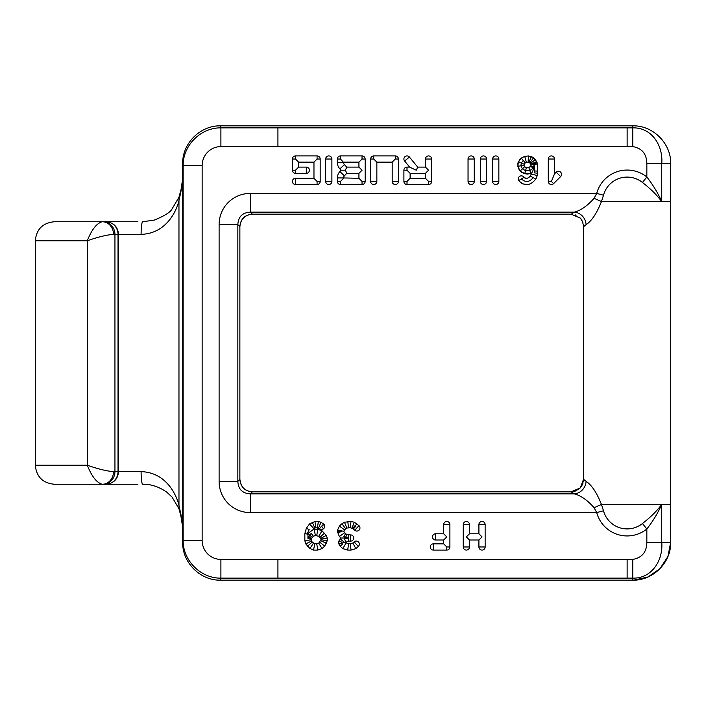 <?xml version="1.0" encoding="UTF-8"?>
<svg xmlns="http://www.w3.org/2000/svg" width="706" height="706" viewBox="0 0 706 706"><rect width="100%" height="100%" fill="white"/><g stroke="black" fill="none" stroke-linecap="round" stroke-linejoin="round"><path stroke-width="1.06" d="M670.7 504.49L670.7 542.305C671.194 562.55 653.024 580.685 632.779 580.164L220.298 580.164C200.151 580.5 182.174 562.461 182.669 542.243L182.669 163.986L183.145 165.61L202.145 165.61A19.221 18.903 -106.6 0 1 220.899 146.592L277.926 146.592L277.926 127.865L220.899 127.865C200.751 127.539 182.828 145.462 183.145 165.61L183.145 540.39L202.145 540.39A19.221 18.903 106.6 0 0 220.899 559.408L277.926 559.408L277.926 578.135L627.131 578.135L627.131 559.408L277.926 559.408M428.56 184.522L428.56 181.416L425.453 178.3L425.453 173.332L428.56 170.217L425.453 167.11L417.705 167.11L409.409 157.05A3.106 3.106 0 0 0 405.032 156.635A3.106 3.106 0 0 0 404.609 161.012L409.648 167.11L407.009 167.11A3.106 3.106 0 0 0 403.903 170.217L403.903 181.416A3.106 3.106 0 0 0 407.009 184.522L428.56 184.522A3.106 3.106 0 0 0 431.675 181.416L431.675 159.026A3.106 3.106 0 0 0 428.56 155.92A3.106 3.106 0 0 0 425.453 159.026L431.675 159.026M425.453 167.11L425.453 159.026M295.514 184.522L317.073 184.522A3.106 3.106 0 0 0 320.18 181.416L317.073 181.416L313.967 178.3L295.514 178.3A3.106 3.106 0 0 0 292.408 181.416A3.106 3.106 0 0 0 295.514 184.522L295.514 178.3M298.629 167.11L295.514 170.217L292.408 170.217A3.106 3.106 0 0 0 295.514 173.332L306.298 173.332A3.106 3.106 0 0 0 309.404 170.217A3.106 3.106 0 0 0 306.298 167.11L298.629 167.11L298.629 162.142L313.967 162.142L313.967 178.3M292.408 170.217L292.408 159.026A3.106 3.106 0 0 1 295.514 155.92L317.073 155.92A3.106 3.106 0 0 1 320.18 159.026L320.18 181.416M548.288 159.026L548.288 181.416A3.106 3.106 0 0 0 553.592 183.613L560.626 176.579A3.106 3.106 0 0 0 560.626 172.176A3.106 3.106 0 0 0 556.231 172.176L554.51 173.905L554.51 159.026A3.106 3.106 0 0 0 551.395 155.92A3.106 3.106 0 0 0 548.288 159.026L554.51 159.026M468.043 181.416A3.106 3.106 0 0 0 471.149 184.522A3.106 3.106 0 0 0 474.264 181.416L474.264 159.026A3.106 3.106 0 0 0 471.149 155.92A3.106 3.106 0 0 0 468.043 159.026L468.043 181.416L474.264 181.416M325.669 181.416A3.106 3.106 0 0 0 328.775 184.522A3.106 3.106 0 0 0 331.891 181.416L331.891 159.026A3.106 3.106 0 0 0 328.775 155.92A3.106 3.106 0 0 0 325.669 159.026L325.669 181.416L331.891 181.416M533.913 166.987C533.312 170.146 532.439 172.264 531.265 173.349L531.265 173.349A11.834 11.834 0 0 1 531.124 174.055A8.975 8.975 0 0 1 530.338 176.147C527.779 178.68 525.67 179.077 524.011 177.33A3.106 3.106 0 0 0 519.731 176.315A3.106 3.106 0 0 0 518.716 180.586C524.514 186.446 530.224 185.925 535.845 179.033A15.188 15.188 0 0 0 537.169 175.494A18.047 18.047 0 0 0 537.557 173.217A30.605 30.605 0 0 0 537.707 171.099L537.354 163.942L537.707 171.099L534.601 170.984L534.274 164.366L533.207 168.187L533.913 166.987A14.941 14.941 0 0 1 534.468 172.891L537.557 173.217M527.541 174.055L530.85 173.499L524.726 173.685L520.154 170.984L517.816 166.289L518.433 161.674L521.266 158.082L524.726 156.361L528.45 155.955L531.168 156.503L533.577 157.791L536.639 161.559L537.354 163.942L536.639 161.559L533.577 157.791L528.45 155.955L528.114 162.168L530.533 163.421L530.991 165.857L528.838 167.622L526.385 167.693L524.664 166.695L523.958 165.345L525.087 162.98L528.114 162.168M486.558 159.026A3.106 3.106 0 0 0 483.442 155.92A3.106 3.106 0 0 0 480.336 159.026L486.558 159.026L486.558 181.416A3.106 3.106 0 0 1 483.442 184.522A3.106 3.106 0 0 1 480.336 181.416L480.336 159.026M392.192 181.416A3.106 3.106 0 0 0 395.298 184.522A3.106 3.106 0 0 0 398.413 181.416L398.413 159.026A3.106 3.106 0 0 0 395.298 155.92L373.748 155.92A3.106 3.106 0 0 0 370.641 159.026L370.641 181.416A3.106 3.106 0 0 0 373.748 184.522A3.106 3.106 0 0 0 376.854 181.416L376.854 162.142L392.192 162.142L392.192 181.416L398.413 181.416M344.431 175.82L339.895 171.567A9.328 9.328 0 0 0 337.38 177.938L337.38 181.416A3.106 3.106 0 0 0 340.486 184.522L362.037 184.522A3.106 3.106 0 0 0 365.152 181.416L362.037 181.416L358.93 178.3L343.593 177.938A3.106 3.106 0 0 1 344.431 175.82L346.761 173.332L345.41 170.217L346.761 167.11L344.431 164.622A3.106 3.106 0 0 1 343.593 162.504L340.486 159.026L337.38 159.026L337.38 162.504A9.328 9.328 0 0 0 339.895 168.875L341.157 170.217L345.41 170.217M339.895 171.567L341.157 170.217M340.486 159.026L340.486 155.92A3.106 3.106 0 0 0 337.38 159.026M340.486 155.92L362.037 155.92A3.106 3.106 0 0 1 365.152 159.026L365.152 181.416M492.629 181.416A3.106 3.106 0 0 0 495.744 184.522A3.106 3.106 0 0 0 498.851 181.416L498.851 159.026A3.106 3.106 0 0 0 495.744 155.92A3.106 3.106 0 0 0 492.629 159.026L492.629 181.416L498.851 181.416M337.574 530.744L337.574 530.082L340.68 530.744L337.574 530.744A3.106 3.106 0 0 0 337.627 531.3A3.106 3.106 0 0 0 337.574 531.865L341.942 531.3L337.627 531.3M337.574 530.082L339.357 526.076L341.933 523.755L344.484 522.228L350.979 521.478L354.288 522.228L358.93 525.635L354.765 530.259A3.106 3.106 0 0 0 359.16 530.029A3.106 3.106 0 0 0 358.93 525.635M354.147 541.864L358.304 546.479A3.106 3.106 0 0 0 358.533 542.093A3.106 3.106 0 0 0 354.147 541.864L352.797 543.073L348.596 543.858L345.331 542.49L348.596 541.123L350.626 541.123A3.106 3.106 0 0 0 353.741 538.016A3.106 3.106 0 0 0 350.626 534.91L346.831 534.539L344.502 532.792L343.84 531.3L344.502 529.818L346.831 528.07L350.282 527.7L352.868 528.626A3.106 3.106 0 0 1 353.344 528.979L354.765 530.259M358.304 546.479L355.921 548.624L351.085 550.08L347.687 550.08L342.851 548.624L340.08 546.135L338.818 543.858L338.818 541.131L341.007 538.016L339.357 536.525L337.574 531.865M433.36 550.08L446.792 550.08A3.106 3.106 0 0 0 449.899 546.973L446.792 546.973L443.677 543.858L433.36 543.858A3.106 3.106 0 0 0 430.254 546.973A3.106 3.106 0 0 0 433.36 550.08L433.36 543.858M435.593 540.011L435.593 533.789A3.106 3.106 0 0 0 432.487 536.895A3.106 3.106 0 0 0 435.593 540.011L443.677 540.011L443.677 543.858M435.593 533.789L443.677 533.789L443.677 524.584A3.106 3.106 0 0 1 446.792 521.478A3.106 3.106 0 0 1 449.899 524.584L449.899 546.973M313.499 550.08L317.824 550.08L322.015 548.571L324.716 546.135L327.222 540.814L327.222 538.016L326.251 535.404L322.015 530.824L317.824 529.315L312.943 529.782L313.808 528.617L315.864 527.7L319.5 528.617A3.106 3.106 0 0 0 323.427 528.803L323.48 528.768A3.106 3.106 0 0 0 324.125 524.417L321.027 522.281L318.353 521.478L314.955 521.478L309.555 523.923L306.351 528.238L304.842 533.674L304.842 540.681L305.733 543.885L309.96 548.483L313.499 550.08L314.832 543.858L318.759 543.135L321.009 539.702L320.736 538.396L318.759 536.26L315.335 535.527L313.305 536.26L311.064 539.137L312.131 542.067L314.832 543.858M478.915 540.011L478.915 546.973A3.106 3.106 0 0 0 482.03 550.08A3.106 3.106 0 0 0 485.137 546.973L485.137 524.584A3.106 3.106 0 0 0 482.03 521.478A3.106 3.106 0 0 0 478.915 524.584L478.915 533.789L469.472 533.789L469.472 524.584A3.106 3.106 0 0 0 466.357 521.478A3.106 3.106 0 0 0 463.251 524.584L463.251 546.973A3.106 3.106 0 0 0 466.357 550.08A3.106 3.106 0 0 0 469.472 546.973L469.472 540.011L478.915 540.011L482.03 536.895L478.915 533.789M105.141 221.746L102.246 221.746C96.704 223.211 91.727 229.547 87.306 240.772C97.993 237.004 106.73 234.869 113.516 234.366L114.946 234.366L114.946 471.634L118.034 471.634L118.034 234.366L141.103 234.366C163.218 233.686 174.709 216.036 178.759 201.581L180.992 191.238L182.775 177.577M105.141 484.254L105.821 484.254A12.62 12.214 90 0 0 118.034 471.634L141.103 471.634C163.218 472.314 174.709 489.964 178.759 504.419L180.992 514.762L182.642 527.064C182.395 522.44 181.821 518.795 180.921 516.13L182.642 527.064M105.821 484.254L54.327 484.254C42.766 483.125 36.43 476.779 35.3 465.228L87.306 465.228C97.993 468.996 106.73 471.131 113.516 471.634A12.62 11.27 90 0 1 102.246 484.254C96.704 482.789 91.727 476.453 87.306 465.228L87.306 240.772L35.3 240.772C36.43 229.221 42.766 222.875 54.327 221.746L102.246 221.746A12.62 11.27 -90 0 1 113.516 234.366M58.386 484.254L137.908 484.254M277.926 578.135L220.899 578.135C200.751 578.461 182.828 560.538 183.145 540.39L182.669 542.014M141.103 471.634A12.62 1.606 90 0 0 142.709 484.254C150.766 484.034 158.797 486.672 166.801 492.17L172.043 497.077L178.971 508.735L178.962 197.274L172.043 208.923C170.393 212.206 164.472 215.93 154.296 220.087L142.709 221.746A12.62 1.606 -90 0 0 141.103 234.366M180.992 514.762L180.921 516.13L178.962 508.735M580.253 487.864L583.562 479.312L586.104 481.368C591.681 485.013 596.799 492.7 601.459 504.446L603.498 510.773A24.472 24.472 0 0 0 642.451 523.525C650.438 517.357 656.862 510.994 661.734 504.446C658.036 512.768 653.076 520.957 646.846 529.006A31.488 31.488 0 0 1 596.711 512.591L250.339 512.591A32.679 31.708 135 0 1 219.107 481.368L219.107 224.632L237.843 224.632L239.872 226.661C240.561 219.028 244.717 214.862 252.369 214.174L571.075 214.174L580.367 218.128L582.538 221.534L583.562 226.441L583.562 479.55L582.538 484.466L580.367 487.872L571.075 491.826L252.369 491.826C244.753 491.111 240.587 486.946 239.872 479.339L239.872 226.855C240.578 219.178 244.753 214.942 252.413 214.174M219.107 481.368L237.843 481.368C238.266 489.267 242.432 493.432 250.339 493.856L252.369 491.826M239.872 479.145C240.711 487.069 244.894 491.297 252.413 491.826M603.498 510.773L596.711 512.591L594.099 507.702C587.41 500.157 580.817 495.541 574.331 493.856A12.682 11.614 113.7 0 0 586.104 481.368M250.339 512.591L250.339 493.856L574.331 493.856L571.075 491.826L575.222 491.129M220.298 580.164L220.899 578.135L220.899 559.408M583.562 226.705L586.104 224.632C591.681 220.987 596.799 213.3 601.459 201.554L603.498 195.227A24.472 24.472 0 0 1 642.451 182.475C650.438 188.643 656.862 195.006 661.734 201.554L661.734 163.757C663.358 146.133 652.017 127.336 632.779 127.865L632.779 125.836C653.015 125.315 671.185 143.45 670.7 163.695L670.7 163.757C671.221 143.521 653.094 125.35 632.858 125.836L220.298 125.836C200.151 125.5 182.174 143.539 182.669 163.757L182.669 163.986M58.386 221.746L137.908 221.746M181.08 189.314L182.642 178.936L181.08 189.314M182.642 178.936L182.669 177.577M180.992 191.238L180.921 189.87M239.872 479.339L237.843 481.368L237.843 224.632C238.266 216.733 242.432 212.568 250.339 212.144L252.369 214.174M632.85 580.164L632.779 578.135C652.017 578.664 663.358 559.867 661.734 542.243L661.734 504.446L670.7 504.446L670.7 201.554L661.734 201.554C658.036 193.232 653.076 185.043 646.846 176.994A31.488 31.488 0 0 0 596.711 193.409L594.099 198.298C587.41 205.843 580.817 210.459 574.331 212.144A12.682 11.614 -113.7 0 1 586.104 224.632M603.498 195.227L596.711 193.409L250.339 193.409L250.339 212.144L574.331 212.144L571.339 214.174M220.298 125.836L220.899 127.865L220.899 146.592M642.451 523.525L646.846 529.006L646.846 542.243C646.714 552.039 642.028 557.758 632.779 559.408L632.779 578.135L627.131 578.135M594.099 507.702L601.459 504.446L661.734 504.446M277.926 146.592L632.779 146.592C642.028 148.242 646.714 153.961 646.846 163.757L670.7 163.757L670.7 201.501M642.451 182.475L646.846 176.994L646.846 163.757M594.099 198.298L601.459 201.554L661.734 201.554M670.7 504.446L670.7 542.243L667.911 556.522L659.951 568.701L647.993 576.978L633.794 580.155M582.838 222.311L580.844 218.684M579.582 488.526L575.116 491.164M322.015 548.571L318.759 543.135M317.824 550.08L316.738 543.858M324.716 546.135L319.783 542.208M326.331 543.241L320.665 540.628M321.009 539.702L327.222 540.814M321.009 539.137L327.222 538.016M320.736 538.396L326.251 535.404M319.942 537.319L324.566 533.118M318.759 536.26L322.015 530.824M323.427 528.803L321.557 526.27L323.763 523.923M309.96 548.483L313.402 543.214M307.507 546.276L312.131 542.067M305.733 543.885L311.417 541.105M316.738 535.527L317.824 529.315M338.818 543.858L341.704 543.108L342.551 544.176L340.08 546.135M352.797 543.073L355.921 548.624M350.176 543.858L351.085 550.08M348.596 543.858L347.687 550.08M345.975 543.073L342.851 548.624M343.84 531.3L340.68 530.744M339.357 526.076L344.502 529.818M341.933 523.755L345.649 528.776M344.484 522.228L346.831 528.07M347.802 521.478L348.49 527.7M350.979 521.478L350.282 527.7M443.677 540.011L446.792 536.895L443.677 533.789M312.281 522.281L314.814 528.017M314.955 521.478L315.864 527.7M318.353 521.478L317.444 527.7M321.027 522.281L318.494 528.017M321.557 526.27L319.5 528.617M469.472 540.011L466.357 536.895L469.472 533.789M304.842 540.681L311.064 539.834M309.555 523.923L313.808 528.617M315.335 535.527L314.249 529.315M354.288 522.228L351.95 528.07M337.574 532.518L340.68 531.865M339.357 536.525L344.502 532.792M338.818 541.131L341.077 541.714L341.704 543.108M345.331 542.49L341.651 542.993M340.08 538.855L344.652 542.49M348.596 541.123L348.146 538.016L344.413 539.137L345.658 538.016L343.796 536.339L348.146 538.016L348.49 534.91M306.351 528.238L309.193 529.624L306.995 534.213L307.948 534.883L311.681 533.542L308.575 536.895L307.948 538.581L311.064 539.137M304.842 533.674L307.066 533.983M306.995 534.213L312.943 529.782M356.839 523.755L354.986 526.27L355.427 526.667L353.344 528.979M345.649 533.824L343.796 536.339M346.831 534.539L345.658 537.46M341.007 538.016L345.658 538.016M345.975 541.917L344.413 539.137M313.305 536.26L311.681 533.542M312.131 537.319L309.819 535.219M311.337 538.396L308.575 536.895M376.854 162.142L373.748 159.026L370.641 159.026M392.192 162.142L395.298 159.026L395.298 155.92M548.288 181.416L551.395 181.416L554.51 173.905M337.38 181.416L340.486 181.416L343.593 178.3M346.761 173.332L358.93 173.332L362.037 170.217L358.93 167.11L358.93 162.142L362.037 159.026L362.037 155.92M298.629 162.142L295.514 159.026L292.408 159.026M313.967 162.142L317.073 159.026L317.073 155.92M409.648 167.11L416.24 170.217L417.705 167.11M407.009 184.522L407.009 181.416L410.115 178.3L425.453 178.3M425.453 173.332L410.115 173.332L407.009 170.217L407.009 167.11M533.577 157.791L529.853 162.777L529.059 162.354L531.168 156.503M525.273 162.848L521.266 158.082L524.726 156.361L526.376 162.354L525.935 162.504M523.181 160.536L521.275 162.936L520.887 165.813L523.958 165.345L524.893 166.925M525.591 167.384L527.408 167.834M527.682 167.834L528.838 167.622L529.844 170.561L533.207 168.187L530.727 166.316L530.082 166.96M524.726 156.361L528.45 155.955M518.072 162.645L520.093 159.159M518.266 168.002L517.833 163.66M517.816 166.289L520.887 165.813L522.405 168.84L520.154 170.984L518.539 168.646M523.746 173.358L521.663 172.264M527.17 174.047L524.726 173.685L526.385 167.693M524.443 177.797L526.87 178.371M527.761 184.522L522.908 183.957L520.384 182.51M530.338 176.147L533.092 177.594C529.571 182.236 525.661 182.695 521.363 178.962L518.716 180.586M358.93 173.332L358.93 178.3M343.593 162.142L358.93 162.142M346.761 167.11L358.93 167.11M410.115 173.332L410.115 178.3M250.339 193.409A32.679 31.708 -135 0 0 219.107 224.632M202.145 165.61L202.145 540.39M102.732 221.746A12.62 12.214 -90 0 1 114.946 234.366L118.034 234.366A12.62 12.214 -90 0 0 105.821 221.746M113.516 471.634L114.946 471.634A12.62 12.214 90 0 1 102.732 484.254M277.926 127.865L627.131 127.865L627.131 146.592M646.846 542.243L670.7 542.243M627.131 559.408L632.779 559.408M632.779 146.592L632.779 127.865L627.131 127.865M323.48 528.768L321.627 526.27L324.125 524.417M350.626 534.91L350.626 541.123M449.899 524.584L443.677 524.584M446.792 550.08L446.792 546.973M478.915 546.973L485.137 546.973M485.137 524.584L478.915 524.584M463.251 546.973L469.472 546.973M463.251 524.584L469.472 524.584M307.948 538.581L307.948 534.883M352.868 528.626L354.465 525.961A6.213 6.213 0 0 1 355.427 526.667M354.465 525.961L354.986 526.27M531.124 174.055L537.169 175.494M533.092 177.594L535.845 179.033M480.336 181.416L486.558 181.416M331.891 159.026L325.669 159.026M474.264 159.026L468.043 159.026M376.854 181.416L370.641 181.416M373.748 159.026L373.748 155.92M398.413 159.026L395.298 159.026M553.592 183.613L551.395 181.416M560.626 176.579L556.231 172.176M337.38 177.938L343.593 177.938M344.431 164.622L339.895 168.875M343.593 162.504L337.38 162.504M340.486 184.522L340.486 181.416M362.037 184.522L362.037 181.416M365.152 159.026L362.037 159.026M498.851 159.026L492.629 159.026M306.298 173.332L306.298 167.11M295.514 170.217L295.514 173.332M317.073 184.522L317.073 181.416M295.514 159.026L295.514 155.92M320.18 159.026L317.073 159.026M404.609 161.012L409.409 157.05M407.009 181.416L403.903 181.416M403.903 170.217L407.009 170.217M431.675 181.416L428.56 181.416M530.533 163.421L535.36 159.503M518.433 161.674L524.117 164.189M531 164.163L536.639 161.559M531.133 164.498L537.081 162.698M530.85 173.499L529.844 170.561L525.555 170.684L522.405 168.84L524.664 166.695M531.194 164.798L537.354 163.942M530.991 165.857L533.851 167.093M534.468 172.891A27.49 27.49 0 0 0 534.601 170.984M524.011 177.33L521.363 178.962M35.3 465.228L35.3 240.772M105.935 484.254C113.587 483.486 117.796 479.286 118.564 471.634L118.564 234.366C117.796 226.714 113.587 222.514 105.935 221.746M180.868 190.082L178.962 197.265M579.582 217.474L580.253 218.136M582.529 221.631L582.882 222.549M575.116 214.836L576.131 215.224M582.882 483.451L582.529 484.369"/></g></svg>

